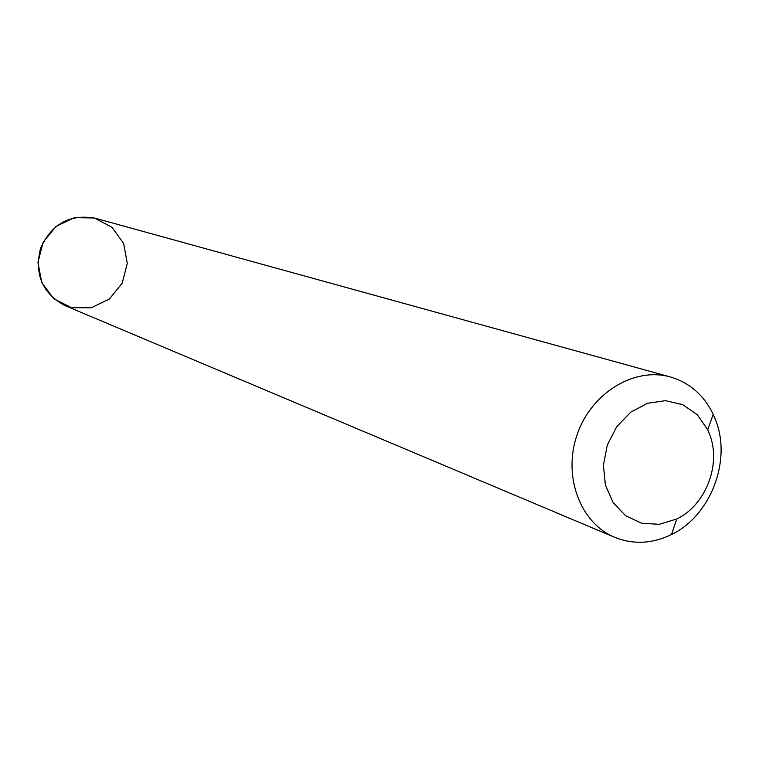 <?xml version="1.0" encoding="UTF-8"?>
<svg xmlns="http://www.w3.org/2000/svg" width="759" height="759" viewBox="0 0 759 759"><rect width="100%" height="100%" fill="white"/><g stroke="black" fill="none" stroke-linecap="round" stroke-linejoin="round"><path stroke-width="1.14" d="M614.743 537.325L64.847 305.535C42.305 293.316 34.212 274.198 40.588 248.184C51.707 223.82 69.894 213.82 95.16 218.194L670.406 376.967C689.637 382.707 703.916 395.154 713.213 414.319L716.06 421.236C731.486 461.738 710.12 516.129 671.487 534.526C652.313 543.805 633.395 544.734 614.743 537.325C580.142 523.122 562.552 475.988 577.201 434.452C591.432 392.773 634.448 366.673 670.406 376.967M709.845 434.916C721.344 464.925 705.434 505.409 676.772 518.985L659.229 524.327L641.554 523.217L625.606 515.703L613.101 502.515L605.407 485.039L603.405 465.115L607.333 444.916L616.773 426.624L630.682 412.222L647.55 403.266L665.529 400.667L682.711 404.651L697.274 414.727L707.73 429.793L709.845 434.916M123.622 243.383L127.284 263.326L122.208 283.145L109.41 298.989L91.336 307.774L71.507 307.718L53.804 298.761L41.802 282.604L37.95 262.434L43.073 242.32L56.128 226.315L74.477 217.643L94.391 217.994L111.915 227.207L123.622 243.383M707.73 429.793L713.213 414.319M676.772 518.985L671.487 534.526"/></g></svg>
